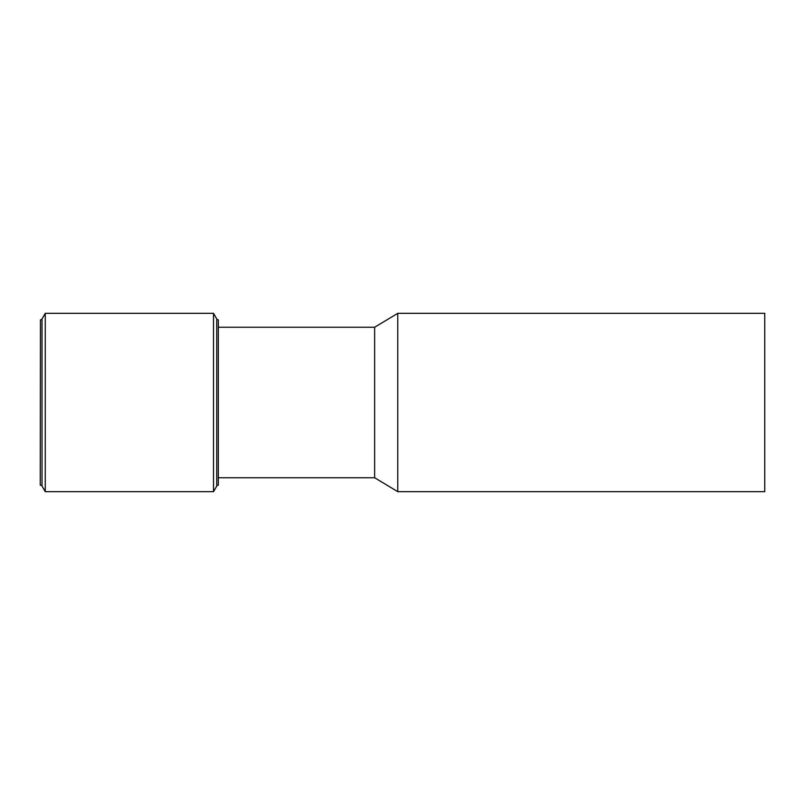 <?xml version="1.0" encoding="UTF-8"?>
<svg xmlns="http://www.w3.org/2000/svg" width="805" height="805" viewBox="0 0 805 805"><rect width="100%" height="100%" fill="white"/><g stroke="black" fill="none" stroke-linecap="round" stroke-linejoin="round"><path stroke-width="1.21" d="M397.761 313.326L397.761 491.674L764.75 491.674L764.75 313.326L397.761 313.326L374.637 327.263L218.588 327.263M397.761 491.674L374.637 477.737L374.637 327.263M374.637 477.737L218.588 477.737M213.516 313.326L213.516 491.674L216.756 486.059A1.811 1.811 0 0 1 218.326 485.153L218.326 319.847A1.811 1.811 0 0 1 216.756 318.941L213.516 313.326L45.261 313.326L42.021 318.941A1.811 1.811 0 0 1 40.451 319.847L40.25 485.153L40.451 319.847M213.516 491.674L45.261 491.674L45.261 313.326M45.261 491.674L42.021 486.059A1.811 1.811 0 0 0 40.451 485.153M218.326 485.153L218.326 319.847M216.756 486.059L216.756 318.941M42.021 486.059L42.021 318.941"/></g></svg>
